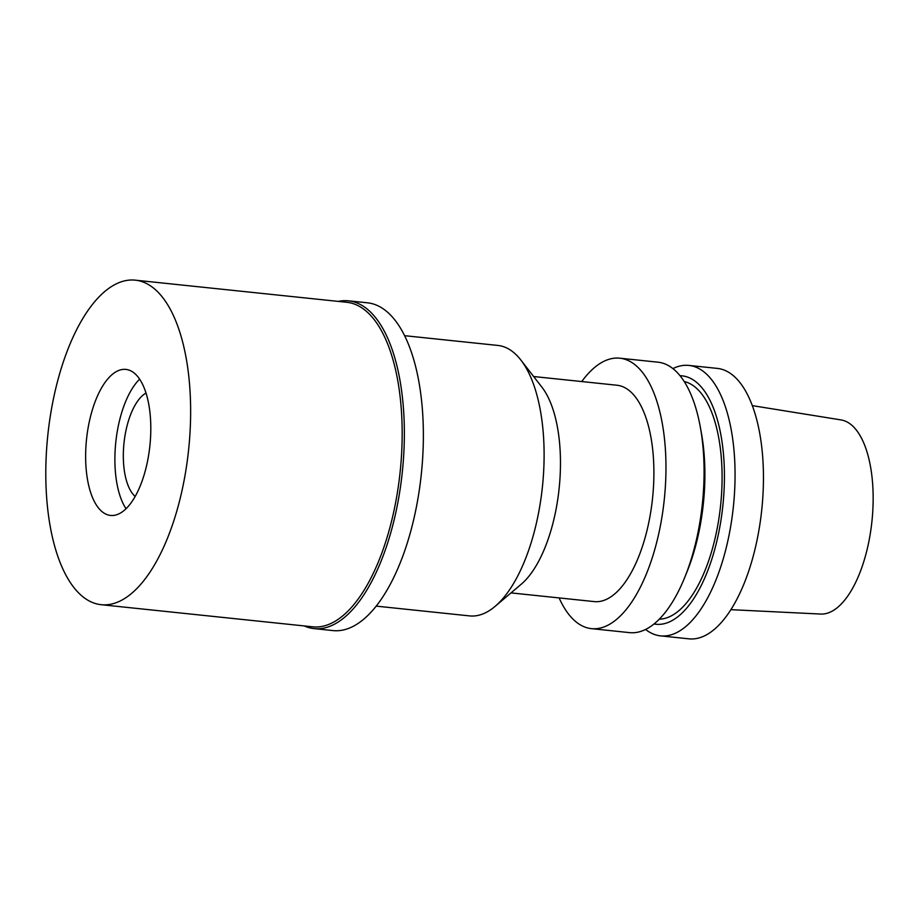 <?xml version="1.0" encoding="UTF-8"?>
<svg xmlns="http://www.w3.org/2000/svg" width="919" height="919" viewBox="0 0 919 919"><rect width="100%" height="100%" fill="white"/><g stroke="black" fill="none" stroke-linecap="round" stroke-linejoin="round"><path stroke-width="1.38" d="M730.915 609.665L820.678 614.053A97.621 42.331 -84 0 0 867.387 548.356A97.621 42.331 -84 0 0 840.988 419.914L752.27 405.624M660.566 635.879L688.951 638.843A135.966 58.965 -84 0 0 755.418 547.46A135.966 58.965 -84 0 0 717.245 368.393L688.859 365.417A135.966 58.965 96 0 1 727.021 544.496A135.966 58.965 96 0 1 660.566 635.879A135.966 58.965 96 0 1 645.586 629.458M672.88 368.599A135.966 58.965 96 0 1 688.859 365.417M680.003 375.71A124.892 54.164 96 0 1 717.038 540.326A124.892 54.164 96 0 1 654.029 623.978M659.314 619.165A119.654 51.889 -84 0 0 715.016 538.626A119.654 51.889 -84 0 0 684.184 381.511M591.468 628.642L629.607 632.64A135.966 58.965 -84 0 0 684.827 577.224L687.205 571.319A124.892 54.164 -84 0 0 697.544 538.281A124.892 54.164 -84 0 0 701.565 434.09L700.45 427.829A135.966 58.965 -84 0 0 657.901 362.178L619.774 358.192A135.966 58.965 96 0 1 657.935 537.259A135.966 58.965 96 0 1 591.468 628.642A135.966 58.965 96 0 1 559.12 597.924M684.827 577.224A135.966 58.965 -84 0 0 696.074 541.257A135.966 58.965 -84 0 0 700.45 427.829M581.75 381.557A135.966 58.965 96 0 1 619.774 358.192M511.01 592.893L594.306 601.6A108.775 47.168 -84 0 0 647.47 528.494A108.775 47.168 -84 0 0 616.936 385.233L533.652 376.526M520.843 360.018L541.865 387.117A108.775 47.168 96 0 1 554.054 518.718A108.775 47.168 96 0 1 521.245 584.22L495.077 606.391A135.966 58.965 -84 0 0 536.087 524.519A135.966 58.965 -84 0 0 520.843 360.018A135.966 58.965 -84 0 0 497.914 345.441L404.532 335.676M376.227 606.126L469.62 615.902A135.966 58.965 -84 0 0 495.077 606.391M145.995 393.056A54.382 23.584 -84 0 0 126.535 427.944A54.382 23.584 -84 0 0 135.173 496.478M119.217 421.81A73.417 31.843 96 0 1 139.619 379.179A73.417 31.843 96 0 0 119.217 421.81A73.417 31.843 96 0 0 126.064 508.724A73.417 31.843 96 0 1 119.217 421.81M89.97 418.754A73.417 31.843 -84 0 0 110.579 515.444A73.417 31.843 -84 0 0 146.466 466.105A73.417 31.843 -84 0 0 125.857 369.404A73.417 31.843 -84 0 0 89.97 418.754M55.439 389.817A163.157 70.752 96 0 1 135.196 280.157A163.157 70.752 96 0 1 180.997 495.042A163.157 70.752 96 0 1 101.239 604.702A163.157 70.752 96 0 1 55.439 389.817M101.239 604.702L312.77 626.827A163.157 70.752 -84 0 0 392.528 517.167A163.157 70.752 -84 0 0 346.727 302.282L135.196 280.157M338.215 301.398A164.788 71.464 96 0 1 348.358 300.812A164.788 71.464 96 0 1 394.619 517.845A164.788 71.464 96 0 1 314.068 628.607A164.788 71.464 96 0 1 304.258 625.942M314.068 628.607L333.08 630.595A164.788 71.464 -84 0 0 413.63 519.832A164.788 71.464 -84 0 0 367.37 302.799L348.358 300.812"/></g></svg>
